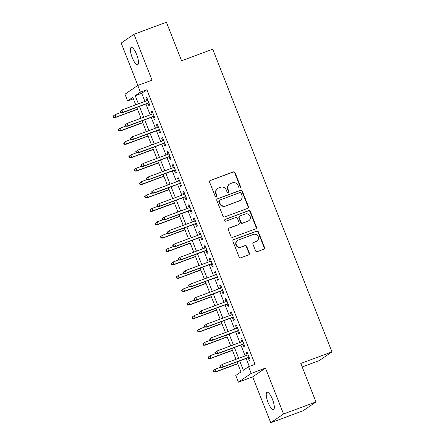 <?xml version="1.0" encoding="UTF-8"?>
<svg xmlns="http://www.w3.org/2000/svg" width="445" height="445" viewBox="0 0 445 445"><rect width="100%" height="100%" fill="white"/><g stroke="black" fill="none" stroke-linecap="round" stroke-linejoin="round"><path stroke-width="0.67" d="M240.055 187.957A0.99 0.951 55.6 0 0 240.589 186.705L235.082 172.738A1.418 1.357 55.6 0 0 233.291 171.898L210.368 180.403A1.418 1.357 55.6 0 0 209.612 182.189L215.113 196.156A0.99 0.951 55.6 0 0 216.565 196.645A0.99 0.951 55.6 0 0 216.899 195.494L216.187 193.686A4.533 4.339 55.6 0 1 218.606 187.968L220.514 187.262A4.533 4.339 55.6 0 1 226.249 189.954L226.961 191.762A0.99 0.951 55.6 0 0 228.413 192.251A0.99 0.951 55.6 0 0 228.741 191.1L228.029 189.292A4.533 4.339 55.6 0 1 230.449 183.574L232.357 182.867A4.533 4.339 55.6 0 1 238.092 185.559L238.804 187.367A0.99 0.951 55.6 0 0 240.055 187.957M240.066 187.957A0.99 0.951 55.6 0 0 240.239 186.945L234.738 172.977A1.418 1.357 55.6 0 0 232.946 172.137L210.023 180.637A1.418 1.357 55.6 0 0 209.923 180.681M216.381 196.74A0.99 0.951 55.6 0 0 216.554 195.733L215.842 193.925L216.187 193.686M228.224 192.346A0.99 0.951 55.6 0 0 228.396 191.339L227.684 189.531L228.029 189.292M272.496 399.432A9.234 2.609 -110.4 0 0 267.067 392.295A9.234 2.609 -110.4 0 0 268.068 402.469A9.234 2.609 -110.4 0 0 273.491 409.611A9.234 2.609 -110.4 0 0 272.496 399.432M136.648 54.563A9.234 2.609 -110.4 0 0 131.219 47.426A9.234 2.609 -110.4 0 0 132.221 57.6A9.234 2.609 -110.4 0 0 137.644 64.736A9.234 2.609 -110.4 0 0 136.648 54.563M255.547 250.808A1.418 1.357 55.6 0 0 257.338 251.648L263.768 249.261A1.418 1.357 55.6 0 0 264.525 247.476L258.411 231.962A1.418 1.357 55.6 0 0 256.62 231.122L233.697 239.627A1.418 1.357 55.6 0 0 232.941 241.413L239.048 256.926A1.418 1.357 55.6 0 0 240.845 257.766L248.61 254.885A1.418 1.357 55.6 0 0 249.367 253.099L246.753 246.458A1.418 1.357 55.6 0 0 244.961 245.618L241.107 247.047A3.788 3.627 55.6 0 1 237.58 240.406A3.788 3.627 55.6 0 1 238.336 240.011L253.433 234.415A3.788 3.627 55.6 0 1 256.96 241.057A3.788 3.627 55.6 0 1 256.203 241.446L253.683 242.38A1.418 1.357 55.6 0 0 252.932 244.166L255.547 250.808M315.978 401.941L303.178 410.718L270.738 422.75L283.537 413.972L315.978 401.941L300.809 363.437L331.953 351.884L212.721 49.206L181.582 60.754L166.413 22.25L133.973 34.282L152.045 80.156L137.772 85.446L140.409 92.143L146.894 89.74L255.046 364.294L248.56 366.702L251.197 373.399L238.398 382.172L235.761 375.474L240.951 371.92L236.996 361.885M283.537 413.972L265.47 368.104L251.197 373.399M247.665 208.377A1.418 1.357 55.6 0 0 248.421 206.591L242.308 191.077A1.418 1.357 55.6 0 0 240.517 190.238L217.594 198.743A1.418 1.357 55.6 0 0 216.837 200.528L222.945 216.042A1.418 1.357 55.6 0 0 224.736 216.882L247.665 208.377M250.363 211.52L256.47 227.033A1.418 1.357 55.6 0 1 255.714 228.819L232.791 237.324A1.418 1.357 55.6 0 1 230.999 236.484L228.385 229.843A1.418 1.357 55.6 0 1 229.142 228.057L238.437 224.608A1.418 1.357 55.6 0 0 239.193 222.823L237.458 218.417A1.418 1.357 55.6 0 0 235.666 217.572L225.988 221.165A0.99 0.951 55.6 0 1 225.064 219.43A0.99 0.951 55.6 0 1 225.265 219.324L248.571 210.68A1.418 1.357 55.6 0 1 250.363 211.52L250.018 211.759L256.125 227.273L256.47 227.033M133.973 34.282L121.174 43.059L137.861 85.412M147.94 103.268L149.064 106.116L149.926 105.521L146.761 97.483L145.899 98.078L146.922 100.687M153.219 116.662L154.337 119.505L155.205 118.915L152.04 110.877L151.172 111.473L152.201 114.081M158.492 130.051L159.616 132.899L160.478 132.304L157.313 124.272L156.451 124.861L157.474 127.47M163.766 143.446L164.889 146.294L165.751 145.699L162.586 137.661L161.724 138.256L162.753 140.865M169.044 156.84L170.162 159.683L171.03 159.093L167.865 151.055L166.997 151.65L168.026 154.259M174.318 170.235L175.441 173.077L176.303 172.488L173.138 164.45L172.276 165.045L173.305 167.648M179.596 183.624L180.715 186.472L181.582 185.877L178.417 177.844L177.549 178.434L178.579 181.043M184.87 197.018L185.993 199.866L186.856 199.271L183.69 191.233L182.828 191.828L183.852 194.437M190.148 210.413L191.267 213.255L192.134 212.666L188.969 204.628L188.102 205.223L189.131 207.832M195.422 223.807L196.545 226.65L197.408 226.06L194.243 218.022L193.38 218.612L194.404 221.221M200.695 237.196L201.819 240.044L202.681 239.449L199.516 231.417L198.654 232.006L199.683 234.615M205.974 250.591L207.092 253.439L207.96 252.843L204.795 244.806L203.927 245.401L204.956 248.01M211.247 263.985L212.371 266.828L213.233 266.238L210.068 258.2L209.206 258.795L210.235 261.404M216.526 277.374L217.644 280.222L218.512 279.627L215.347 271.595L214.479 272.184L215.508 274.793M221.799 290.769L222.923 293.617L223.785 293.021L220.62 284.989L219.758 285.579L220.781 288.188M227.078 304.163L228.196 307.005L229.064 306.416L225.899 298.378L225.031 298.973L226.06 301.582M232.351 317.558L233.475 320.4L234.337 319.81L231.172 311.773L230.31 312.368L231.333 314.971M237.63 330.947L238.748 333.795L239.61 333.199L236.445 325.167L235.583 325.757L236.612 328.366M242.903 344.341L244.021 347.189L244.889 346.594L241.724 338.556L240.856 339.151L241.885 341.76M146.894 89.74L141.705 93.294L144.914 101.432M145.927 104.013L150.188 114.827M151.205 117.408L155.461 128.216M156.479 130.802L160.74 141.61M161.758 144.191L166.013 155.005M167.031 157.586L171.292 168.399M172.31 170.98L176.565 181.788M177.583 184.375L181.844 195.183M182.856 197.764L187.117 208.577M188.135 211.158L192.39 221.972M193.408 224.553L197.669 235.361M198.687 237.941L202.942 248.755M203.96 251.336L208.221 262.149M209.239 264.731L213.494 275.538M214.512 278.125L218.773 288.933M219.786 291.514L224.046 302.327M225.064 304.908L229.32 315.722M230.338 318.303L234.598 329.111M235.616 331.697L239.872 342.505M240.89 345.086L245.151 355.9M246.168 358.481L249.295 366.43M248.177 357.736L249.3 360.578L250.162 359.988L246.997 351.951L246.135 352.546L247.164 355.155M302.194 366.953L319.154 360.661L331.953 351.884M265.47 368.104L252.671 376.882L270.738 422.75M252.671 376.882L238.398 382.172M133.361 98.79L127.609 100.92L124.973 94.223L137.772 85.446M239.677 360.889L243.37 370.257L248.56 366.702M140.409 92.143L135.219 95.703L138.423 103.841M139.441 106.422L143.702 117.23M144.714 119.811L148.975 130.624M149.993 133.205L154.254 144.019M155.266 146.6L159.527 157.413M160.545 159.994L164.8 170.802M165.818 173.383L170.079 184.197M171.097 186.778L175.352 197.591M176.37 200.172L180.631 210.98M181.643 213.567L185.904 224.375M186.922 226.956L191.183 237.769M192.196 240.35L196.456 251.164M197.474 253.745L201.73 264.553M202.748 267.139L207.008 277.947M208.026 280.528L212.282 291.341M213.3 293.923L217.561 304.736M218.578 307.317L222.834 318.125M223.852 320.706L228.113 331.519M229.125 334.1L233.386 344.914M234.404 347.495L238.659 358.308M135.742 104.836L132.799 97.36L127.609 100.92M235.978 359.299L231.717 348.491M230.705 345.91L226.444 335.096M225.426 332.515L221.171 321.702M220.153 319.121L215.892 308.313M214.874 305.732L210.619 294.918M209.601 292.337L205.34 281.524M204.322 278.943L200.066 268.129M199.048 265.548L194.788 254.74M193.775 252.159L189.514 241.346M188.496 238.765L184.241 227.951M183.223 225.37L178.962 214.562M177.944 211.976L173.689 201.168M172.671 198.587L168.41 187.773M167.392 185.192L163.137 174.379M162.119 171.798L157.858 160.99M156.846 158.403L152.585 147.595M151.567 145.014L147.312 134.201M146.294 131.62L142.033 120.806M141.015 118.225L136.76 107.417M141.705 93.294L135.219 95.703M145.899 98.078L146.856 97.722M151.172 111.473L152.129 111.117M156.451 124.861L157.408 124.505M161.724 138.256L162.681 137.9M166.997 151.65L167.96 151.294M172.276 165.045L173.233 164.689M177.549 178.434L178.512 178.078M182.828 191.828L183.785 191.472M188.102 205.223L189.058 204.867M193.38 218.612L194.337 218.261M198.654 232.006L199.61 231.65M203.927 245.401L204.889 245.045M209.206 258.795L210.162 258.439M214.479 272.184L215.441 271.828M219.758 285.579L220.714 285.223M225.031 298.973L225.988 298.617M230.31 312.368L231.267 312.012M235.583 325.757L236.54 325.401M240.856 339.151L241.819 338.795M246.135 352.546L247.092 352.19M229.542 184.046L229.197 184.28A4.533 4.339 55.6 0 0 227.684 189.531M217.7 188.435L217.355 188.674A4.533 4.339 55.6 0 0 215.842 193.925M247.765 208.338A1.418 1.357 55.6 0 0 248.071 206.83L241.963 191.317A1.418 1.357 55.6 0 0 240.172 190.471L217.243 198.976A1.418 1.357 55.6 0 0 217.143 199.021M241.095 193.186A0.99 0.951 55.6 0 0 239.844 192.596L219.719 200.061A0.99 0.951 55.6 0 0 219.19 201.312L219.941 203.22A4.533 4.339 55.6 0 0 225.671 205.913L239.427 200.812A4.533 4.339 55.6 0 0 241.846 195.094L241.095 193.186M219.518 200.161L219.174 200.4A0.99 0.951 55.6 0 0 218.845 201.552L219.19 201.312M240.333 200.339L239.989 200.578A4.533 4.339 55.6 0 1 239.082 201.045L225.326 206.152A4.533 4.339 55.6 0 1 219.591 203.454L218.845 201.552M255.814 228.78A1.418 1.357 55.6 0 0 256.125 227.273M238.72 224.464L238.375 224.697A1.418 1.357 55.6 0 1 238.092 224.847L228.791 228.296A1.418 1.357 55.6 0 0 228.691 228.335M250.018 211.759A1.418 1.357 55.6 0 0 248.221 210.913L224.914 219.563A0.99 0.951 55.6 0 0 224.903 219.563M248.088 221.032A3.788 3.627 55.6 0 0 249.918 215.842A3.788 3.627 55.6 0 0 245.312 213.995L240 215.97A1.418 1.357 55.6 0 0 239.243 217.755L240.979 222.161A1.418 1.357 55.6 0 0 242.77 223.001L247.737 221.265A3.788 3.627 55.6 0 0 248.494 220.876L248.844 220.637M239.716 216.114L239.365 216.353A1.418 1.357 55.6 0 0 238.893 217.994L239.243 217.755M247.737 221.265L242.419 223.24A1.418 1.357 55.6 0 1 240.628 222.394L238.893 217.994M256.96 241.057L256.615 241.29A3.788 3.627 55.6 0 1 255.853 241.685L253.339 242.62A1.418 1.357 55.6 0 0 253.238 242.659M237.58 240.406L237.235 240.639A3.788 3.627 55.6 0 0 240.762 247.281L241.107 247.047M248.711 254.84A1.418 1.357 55.6 0 0 249.022 253.333L246.408 246.697A1.418 1.357 55.6 0 0 244.617 245.851L240.762 247.281M263.868 249.222A1.418 1.357 55.6 0 0 264.18 247.715L258.067 232.201A1.418 1.357 55.6 0 0 256.276 231.356L233.352 239.861A1.418 1.357 55.6 0 0 233.252 239.905M113.047 116.195L113.575 117.536L113.92 117.296L113.397 115.956L113.047 116.195L115.01 114.704L115.956 117.113L115.338 117.541L137.505 109.314M113.92 117.296L115.956 117.113L137.438 109.147M113.397 115.956L115.01 114.704L120.45 112.685M115.338 117.541L113.575 117.536M119.966 111.45L120.495 112.791L120.84 112.552L120.311 111.217L119.966 111.45L121.924 109.96L147.885 100.331M120.311 111.217L121.924 109.96L122.876 112.368L122.253 112.796L148.897 102.912M120.84 112.552L122.876 112.368L148.83 102.739M120.495 112.791L122.253 112.796M118.326 129.59L118.854 130.93L119.199 130.691L118.67 129.35L118.326 129.59L120.284 128.093L121.235 130.507L120.612 130.93L142.784 122.709M119.199 130.691L121.235 130.507L142.717 122.536M118.67 129.35L120.284 128.093L125.729 126.074M120.612 130.93L118.854 130.93M123.599 142.979L124.127 144.319L124.472 144.085L123.944 142.745L123.599 142.979L125.562 141.488L126.508 143.896L125.885 144.325L148.057 136.103M124.472 144.085L126.508 143.896L147.99 135.931M123.944 142.745L125.562 141.488L131.002 139.469M125.885 144.325L124.127 144.319M128.878 156.373L129.4 157.714L129.751 157.474L129.222 156.139L128.878 156.373L130.836 154.882L131.787 157.291L131.164 157.719L153.33 149.492M129.751 157.474L131.787 157.291L153.264 149.325M129.222 156.139L130.836 154.882L136.281 152.863M131.164 157.719L129.4 157.714M134.151 169.768L134.679 171.108L135.024 170.869L134.496 169.528L134.151 169.768L136.109 168.271L137.06 170.685L136.437 171.114L158.609 162.887M135.024 170.869L137.06 170.685L158.542 162.714M134.496 169.528L136.109 168.271L141.554 166.252M136.437 171.114L134.679 171.108M125.245 124.845L125.768 126.185L126.119 125.946L125.59 124.606L125.245 124.845L127.203 123.348L153.158 113.725M125.59 124.606L127.203 123.348L128.154 125.763L127.531 126.191L154.176 116.306M126.119 125.946L128.154 125.763L154.109 116.134M125.768 126.185L127.531 126.191M130.518 138.239L131.047 139.574L131.392 139.341L130.863 138L130.518 138.239L132.477 136.743L158.437 127.114M130.863 138L132.477 136.743L133.428 139.157L132.805 139.58L159.449 129.695M131.392 139.341L133.428 139.157L159.382 129.528M131.047 139.574L132.805 139.58M135.792 151.628L136.32 152.969L136.665 152.735L136.142 151.395L135.792 151.628L137.755 150.137L163.71 140.509M136.142 151.395L137.755 150.137L138.701 152.546L138.084 152.974L164.728 143.09M136.665 152.735L138.701 152.546L164.661 142.917M136.32 152.969L138.084 152.974M141.071 165.023L141.599 166.363L141.944 166.124L141.415 164.784L141.071 165.023L143.029 163.532L168.983 153.903M141.415 164.784L143.029 163.532L143.98 165.941L143.357 166.369L170.001 156.484M141.944 166.124L143.98 165.941L169.934 156.312M141.599 166.363L143.357 166.369M139.43 183.162L139.953 184.497L140.303 184.263L139.775 182.923L139.43 183.162L141.388 181.666L142.339 184.08L141.716 184.503L163.882 176.281M140.303 184.263L142.339 184.08L163.816 176.109M139.775 182.923L141.388 181.666L146.828 179.647M141.716 184.503L139.953 184.497M146.344 178.417L146.872 179.758L147.217 179.519L146.689 178.178L146.344 178.417L148.307 176.921L174.262 167.298M146.689 178.178L148.307 176.921L149.253 179.335L148.63 179.763L175.28 169.879M147.217 179.519L149.253 179.335L175.213 169.706M146.872 179.758L148.63 179.763M144.703 196.551L145.231 197.892L145.576 197.658L145.048 196.317L144.703 196.551L146.661 195.06L147.612 197.469L146.989 197.897L169.161 189.676M145.576 197.658L147.612 197.469L169.094 189.503M145.048 196.317L146.661 195.06L152.107 193.041M146.989 197.897L145.231 197.892M151.623 191.812L152.151 193.147L152.496 192.913L151.968 191.572L151.623 191.812L153.581 190.315L179.535 180.687M151.968 191.572L153.581 190.315L154.532 192.724L153.909 193.152L180.553 183.268M152.496 192.913L154.532 192.724L180.486 183.101M152.151 193.147L153.909 193.152M149.976 209.945L150.505 211.286L150.849 211.047L150.327 209.706L149.976 209.945L151.94 208.455L152.885 210.863L152.268 211.292L174.434 203.065M150.849 211.047L152.885 210.863L174.368 202.898M150.327 209.706L151.94 208.455L157.38 206.436M152.268 211.292L150.505 211.286M156.896 205.201L157.424 206.541L157.769 206.302L157.241 204.967L156.896 205.201L158.854 203.71L184.814 194.081M157.241 204.967L158.854 203.71L159.805 206.118L159.182 206.547L185.826 196.662M157.769 206.302L159.805 206.118L185.76 196.49M157.424 206.541L159.182 206.547M155.255 223.34L155.783 224.681L156.128 224.441L155.6 223.101L155.255 223.34L157.213 221.844L158.164 224.258L157.541 224.686L179.713 216.459M156.128 224.441L158.164 224.258L179.647 216.287M155.6 223.101L157.213 221.844L162.659 219.824M157.541 224.686L155.783 224.681M162.175 218.595L162.698 219.936L163.048 219.696L162.52 218.356L162.175 218.595L164.133 217.104L190.087 207.476M162.52 218.356L164.133 217.104L165.084 219.513L164.461 219.941L191.105 210.057M163.048 219.696L165.084 219.513L191.038 209.884M162.698 219.936L164.461 219.941M160.528 236.734L161.057 238.069L161.402 237.836L160.873 236.495L160.528 236.734L162.492 235.238L163.437 237.647L162.814 238.075L184.987 229.854M161.402 237.836L163.437 237.647L184.92 229.681M160.873 236.495L162.492 235.238L167.932 233.219M162.814 238.075L161.057 238.069M167.448 231.99L167.976 233.33L168.321 233.091L167.793 231.75L167.448 231.99L169.406 230.493L195.366 220.865M167.793 231.75L169.406 230.493L170.357 232.907L169.734 233.33L196.379 223.451M168.321 233.091L170.357 232.907L196.312 223.279M167.976 233.33L169.734 233.33M165.807 250.123L166.335 251.464L166.68 251.225L166.152 249.89L165.807 250.123L167.765 248.633L168.716 251.041L168.093 251.47L190.26 243.248M166.68 251.225L168.716 251.041L190.193 243.076M166.152 249.89L167.765 248.633L173.211 246.613M168.093 251.47L166.335 251.464M172.721 245.384L173.25 246.719L173.595 246.486L173.072 245.145L172.721 245.384L174.685 243.888L200.639 234.259M173.072 245.145L174.685 243.888L175.636 246.296L175.013 246.725L201.657 236.84M173.595 246.486L175.636 246.296L201.591 236.673M173.25 246.719L175.013 246.725M171.08 263.518L171.609 264.858L171.954 264.619L171.425 263.279L171.08 263.518L173.038 262.027L173.989 264.436L173.366 264.864L195.539 256.637M171.954 264.619L173.989 264.436L195.472 256.47M171.425 263.279L173.038 262.027L178.484 260.008M173.366 264.864L171.609 264.858M178 258.773L178.528 260.114L178.873 259.874L178.345 258.539L178 258.773L179.958 257.282L205.913 247.654M178.345 258.539L179.958 257.282L180.909 259.691L180.286 260.119L206.931 250.235M178.873 259.874L180.909 259.691L206.864 250.062M178.528 260.114L180.286 260.119M176.359 276.912L176.882 278.253L177.232 278.014L176.704 276.673L176.359 276.912L178.317 275.416L179.268 277.83L178.645 278.253L200.812 270.032M177.232 278.014L179.268 277.83L200.745 269.859M176.704 276.673L178.317 275.416L183.757 273.397M178.645 278.253L176.882 278.253M183.273 272.168L183.802 273.508L184.147 273.269L183.618 271.928L183.273 272.168L185.237 270.671L211.191 261.048M183.618 271.928L185.237 270.671L186.182 273.085L185.559 273.514L212.209 263.629M184.147 273.269L186.182 273.085L212.143 263.457M183.802 273.508L185.559 273.514M181.632 290.307L182.161 291.642L182.506 291.408L181.977 290.068L181.632 290.307L183.59 288.811L184.542 291.219L183.918 291.647L206.091 283.426M182.506 291.408L184.542 291.219L206.024 283.254M181.977 290.068L183.59 288.811L189.036 286.791M183.918 291.647L182.161 291.642M188.552 285.562L189.081 286.897L189.425 286.663L188.897 285.323L188.552 285.562L190.51 284.066L216.465 274.437M188.897 285.323L190.51 284.066L191.461 286.48L190.838 286.903L217.483 277.024M189.425 286.663L191.461 286.48L217.416 276.851M189.081 286.897L190.838 286.903M186.906 303.696L187.434 305.036L187.779 304.797L187.256 303.462L186.906 303.696L188.869 302.205L189.815 304.614L189.197 305.042L211.364 296.815M187.779 304.797L189.815 304.614L211.297 296.648M187.256 303.462L188.869 302.205L194.309 300.186M189.197 305.042L187.434 305.036M193.825 298.951L194.354 300.292L194.699 300.058L194.17 298.717L193.825 298.951L195.789 297.46L221.744 287.832M194.17 298.717L195.789 297.46L196.735 299.869L196.112 300.297L222.761 290.413M194.699 300.058L196.735 299.869L222.689 290.246M194.354 300.292L196.112 300.297M192.184 317.09L192.713 318.431L193.058 318.192L192.529 316.851L192.184 317.09L194.142 315.594L195.094 318.008L194.471 318.436L216.643 310.209M193.058 318.192L195.094 318.008L216.576 310.037M192.529 316.851L194.142 315.594L199.588 313.575M194.471 318.436L192.713 318.431M199.104 312.346L199.627 313.686L199.977 313.447L199.449 312.112L199.104 312.346L201.062 310.855L227.017 301.226M199.449 312.112L201.062 310.855L202.013 313.263L201.39 313.692L228.035 303.807M199.977 313.447L202.013 313.263L227.968 303.635M199.627 313.686L201.39 313.692M197.458 330.485L197.986 331.82L198.331 331.586L197.803 330.246L197.458 330.485L199.421 328.989L200.367 331.403L199.744 331.825L221.916 323.604M198.331 331.586L200.367 331.403L221.849 323.432M197.803 330.246L199.421 328.989L204.861 326.969M199.744 331.825L197.986 331.82M204.377 325.74L204.906 327.081L205.251 326.841L204.722 325.501L204.377 325.74L206.335 324.244L232.296 314.621M204.722 325.501L206.335 324.244L207.287 326.658L206.664 327.086L233.308 317.202M205.251 326.841L207.287 326.658L233.241 317.029M204.906 327.081L206.664 327.086M202.736 343.874L203.265 345.214L203.61 344.981L203.081 343.64L202.736 343.874L204.694 342.383L205.646 344.792L205.023 345.22L227.195 336.999M203.61 344.981L205.646 344.792L227.122 336.826M203.081 343.64L204.694 342.383L210.14 340.364M205.023 345.22L203.265 345.214M209.651 339.135L210.179 340.47L210.524 340.236L210.001 338.895L209.651 339.135L211.614 337.638L237.569 328.01M210.001 338.895L211.614 337.638L212.565 340.052L211.942 340.475L238.587 330.591M210.524 340.236L212.565 340.052L238.52 330.424M210.179 340.47L211.942 340.475M208.01 357.268L208.538 358.609L208.883 358.37L208.355 357.035L208.01 357.268L209.968 355.778L210.919 358.186L210.296 358.614L232.468 350.387M208.883 358.37L210.919 358.186L232.401 350.221M208.355 357.035L209.968 355.778L215.413 353.758M210.296 358.614L208.538 358.609M214.929 352.523L215.458 353.864L215.803 353.625L215.274 352.29L214.929 352.523L216.887 351.033L242.842 341.404M215.274 352.29L216.887 351.033L217.839 353.441L217.216 353.87L243.86 343.985M215.803 353.625L217.839 353.441L243.793 343.813M215.458 353.864L217.216 353.87M213.288 370.663L213.811 372.003L214.162 371.764L213.633 370.424L213.288 370.663L215.246 369.166L216.198 371.581L215.575 372.009L237.741 363.782M214.162 371.764L216.198 371.581L237.674 363.609M213.633 370.424L215.246 369.166L220.687 367.147M215.575 372.009L213.811 372.003M220.203 365.918L220.731 367.259L221.076 367.019L220.548 365.679L220.203 365.918L222.166 364.427L248.121 354.799M220.548 365.679L222.166 364.427L223.112 366.836L222.489 367.264L249.139 357.38M221.076 367.019L223.112 366.836L249.072 357.207M220.731 367.259L222.489 367.264M240.239 186.945L240.589 186.705M216.554 195.733L216.899 195.494M228.396 191.339L228.741 191.1M210.023 180.637L210.368 180.403M232.946 172.137L233.291 171.898M234.738 172.977L235.082 172.738M217.243 198.976L217.594 198.743M240.172 190.471L240.517 190.238M241.963 191.317L242.308 191.077M248.071 206.83L248.421 206.591M219.591 203.454L219.941 203.22M225.326 206.152L225.671 205.913M239.082 201.045L239.427 200.812M228.791 228.296L229.142 228.057M238.092 224.847L238.437 224.608M224.914 219.563L225.265 219.324M248.221 210.913L248.571 210.68M240.628 222.394L240.979 222.161M242.419 223.24L242.77 223.001M253.339 242.62L253.683 242.38M255.853 241.685L256.203 241.446M244.617 245.851L244.961 245.618M246.408 246.697L246.753 246.458M249.022 253.333L249.367 253.099M233.352 239.861L233.697 239.627M256.276 231.356L256.62 231.122M258.067 232.201L258.411 231.962M264.18 247.715L264.525 247.476"/></g></svg>
